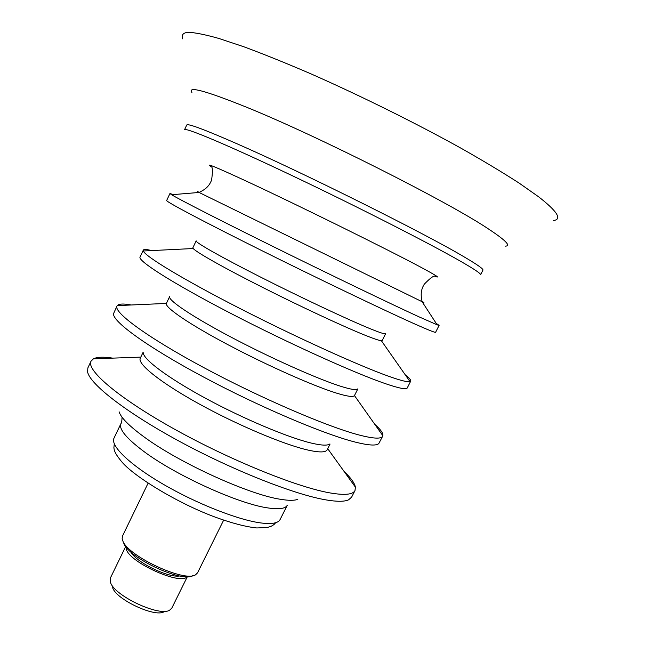 <?xml version="1.0" encoding="UTF-8"?>
<svg xmlns="http://www.w3.org/2000/svg" width="645" height="645" viewBox="0 0 645 645"><rect width="100%" height="100%" fill="white"/><g stroke="black" fill="none" stroke-linecap="round" stroke-linejoin="round"><path stroke-width="0.97" d="M112.641 587.676C115.995 599.423 155.147 617.741 164.032 611.758M260.943 522.958C271.859 524.321 278.245 523.176 280.115 519.515L287.315 505.18C285.558 508.623 279.261 509.558 268.425 508.002C239.505 504.285 175.771 475.478 143.633 451.298C126.235 438.213 118.664 429.006 120.921 423.668L114.004 438.14C110.126 445.598 129.492 464.585 163.008 484.113C196.443 503.632 238.279 520.047 260.943 522.958M553.547 220.525C562.303 219.34 557.361 211.447 538.704 196.862L519.362 183.253C503.237 172.828 484.161 161.355 462.143 148.842C416.138 123.26 360.087 95.476 309.931 73.417C285.542 62.936 263.515 54.051 243.85 46.771L218.76 38.418C205.029 34.564 194.742 32.508 187.88 32.25C182.962 32.951 181.229 35.153 182.664 38.837M480.573 274.786C481.17 273.803 474.656 269.384 461.022 261.531C430.255 243.818 356.991 206.432 292.008 175.577C226.919 144.641 184.857 127.081 184.526 129.75L186.744 125.017C187.59 123.235 204.199 129.419 236.562 143.577C301.763 172.07 424.168 233.095 463.553 256.541C477.147 264.506 483.605 269.038 482.952 270.134L480.573 274.786M436.222 323.411L439.116 325.378L437.141 324.822L418.734 316.719C390.87 303.94 331.159 275.205 275.746 247.833C220.259 220.429 179.117 199.37 171.602 194.734L169.949 193.516L173.279 194.597M439.116 325.378L435.609 332.264C435.391 332.82 428.53 330.095 415.009 324.08C385.025 310.729 318.041 278.648 260.104 249.768C202.054 220.84 165.483 201.377 166.66 200.506L169.949 193.516M193.234 248.535C196.201 252.179 223.581 267.683 262.072 287.122C300.497 306.552 343.761 326.692 365.384 335.36C374.052 338.827 379.381 340.608 381.372 340.705L382.211 340.487L385.637 333.683C385.234 334.441 379.679 332.618 368.972 328.216C346.413 318.92 299.877 297.014 260.266 276.939C220.574 256.831 195.08 242.31 196.169 240.859L192.895 247.736L193.234 248.535L143.343 250.994L143.303 250.139C143.851 249.147 146.609 249.301 151.575 250.583M405.286 374.882C409.349 378.01 411.155 380.099 410.712 381.139L410.018 381.63C407.785 382.324 400.642 380.526 388.588 376.245C358.556 365.562 294.676 336.569 238.537 307.77C182.301 278.946 144.931 256.186 143.343 250.994M410.712 381.139L407.253 387.943C406.382 389.774 398.933 388.298 384.92 383.493C353.823 372.826 286.638 342.414 229.596 312.777C172.441 283.107 137.546 260.757 140.054 257.041L143.303 250.139M166.378 303.424C164.612 307.302 189.025 324.088 227.959 344.704C266.804 365.312 313.156 385.879 336.44 393.095C347.357 396.457 353.363 397.28 354.46 395.57L357.894 388.766C357.016 390.475 351.041 389.572 339.98 386.049C316.679 378.575 270.037 357.733 231.031 337.117C191.944 316.485 167.611 299.99 169.651 296.539L166.378 303.424L117.253 305.609C118.882 303.747 123.534 303.545 131.225 304.988M374.777 424.297C380.631 429.489 383.324 433.295 382.848 435.722L382.678 436.189C381.243 439.116 373.31 438.705 358.862 434.94C326.822 426.563 259.467 397.578 203.199 367.295C146.802 336.996 113.343 312.188 116.995 306.028L117.253 305.609M382.678 436.189L378.808 443.518C376.511 445.929 368.658 445.453 355.242 442.091C323.596 434.158 258.008 406.261 202.328 376.382C146.536 346.494 111.94 321.041 113.568 313.583L116.995 306.028M329.7 444.058C327.321 445.743 321.218 445.421 311.374 443.099C288.138 437.576 243.657 418.911 205.9 398.473C168.071 378.018 143.255 359.386 143.238 352.718M330.055 444.058L327.176 449.767C325.765 452.532 319.339 452.621 307.891 450.049C283.792 444.582 237.029 424.886 198.692 403.689C160.266 382.485 137.2 363.853 140.279 358.209L143.029 352.436M344.099 471.455C350.848 477.864 354.613 483.097 355.403 487.152L355 490.522C352.944 494.675 344.454 495.449 329.539 492.836C296.45 487.007 228.919 459.603 173.505 428.611C117.962 397.618 86.108 370.069 91.018 361.2L93.436 358.814C97.129 356.951 103.571 356.725 112.762 358.128M355 490.522L351.622 497.15L348.566 499.835C344.478 501.729 336.94 501.754 325.967 499.891C294.7 494.642 233.329 470.511 179.794 441.535C126.178 412.542 90.09 384.283 87.599 371.996L87.857 367.924L91.018 361.2M125.694 546.484L110.376 578.041L110.505 582.411C114.286 595.827 159.613 617.039 169.667 610.154L171.796 608.13L187.348 576.686M125.815 546.646L126.404 549.669C130.975 563.279 181.116 585.491 187.147 576.686M130.935 552.056C136.014 562.23 168.579 578.186 179.729 575.953M123.816 543.364C128.597 557.796 181.68 582.733 192.557 575.711M148.116 483.137L122.477 536.076L122.155 538.704L122.816 540.849C127.895 556.256 185.252 582.846 195.661 574.711L197.539 572.849L223.654 520.144M505.446 246.14C511.163 245.922 505.503 240.198 488.467 228.959C448.186 201.853 315.961 135.152 245.318 106.723C205.086 90.574 187.284 85.841 191.912 92.541M434.109 276.012C441.39 278.793 436.762 275.762 420.226 266.909C387.879 249.567 297.99 205.174 248.583 182.188C215.47 166.829 203.288 161.839 212.036 167.216M422.088 301.521C424.684 302.852 424.684 302.916 422.096 301.707L199.087 192.46C196.548 191.146 196.596 191.113 199.24 192.347M297.813 499.343C294.426 500.625 288.815 500.633 280.962 499.367C249.776 494.981 179.407 463.054 144.077 436.923C129.314 426.127 120.986 417.75 119.099 411.792M434.053 276.165C432.231 276.673 428.981 279.341 424.305 284.179C419.742 291.338 421.37 297.7 422.096 301.707L437.141 324.822M211.947 167.353C212.656 169.103 212.544 173.312 211.592 179.971C208.722 187.969 202.699 190.573 199.087 192.46L171.602 194.734M381.372 340.705L410.018 381.63M354.46 395.57L382.848 435.722M140.787 357.128L93.436 358.814M327.708 448.702L355.403 487.152M122.034 417.154C121.97 420.846 121.599 423.015 120.921 423.668M114.286 443.833L113.883 447.791C114.326 450.105 114.004 452.564 122.365 462.529C135.047 477.082 178.407 503.656 215.753 517.322C232.345 523.321 246.027 526.86 256.799 527.957L267.248 527.537L271.102 526.312C273.569 525.022 275.012 523.845 275.447 522.789"/></g></svg>

